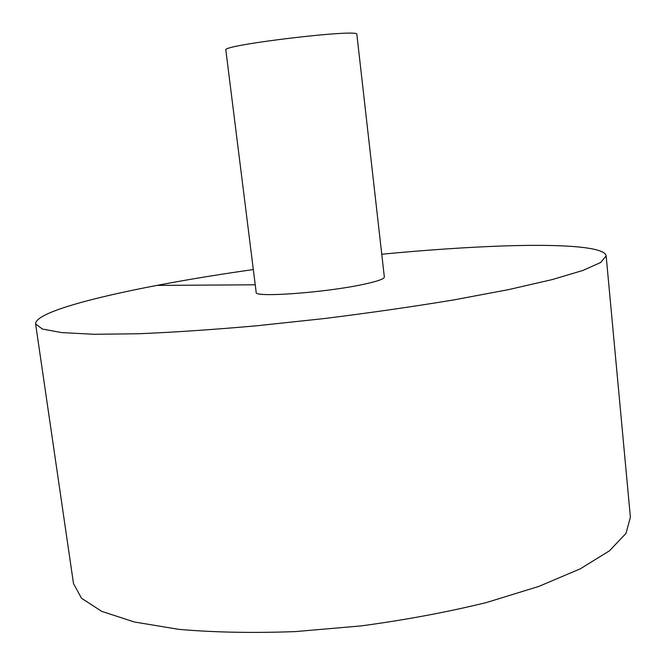 <?xml version="1.0" encoding="UTF-8"?>
<svg xmlns="http://www.w3.org/2000/svg" width="666" height="666" viewBox="0 0 666 666"><rect width="100%" height="100%" fill="white"/><g stroke="black" fill="none" stroke-linecap="round" stroke-linejoin="round"><path stroke-width="1" d="M253.321 269.555C140.068 285.581 34.774 309.007 35.614 323.942L73.493 583.566L81.527 598.259L101.715 611.355L134.341 621.994L178.788 629.345C213.803 632.417 252.647 633.166 295.321 631.593L360.947 625.923C405.228 619.979 447.086 612.171 486.538 602.514L538.802 586.421L580.277 568.822L609.482 550.799L626.032 533.324L630.386 517.157L606.152 255.91C605.119 246.978 563.394 244.056 506.018 245.862C468.606 247.094 427.189 249.883 381.76 254.237M35.614 323.942L42.399 329.046L61.688 332.6L93.873 334.274L138.428 333.758C173.809 332.292 213.311 329.628 256.934 325.757L324.292 318.548C369.921 312.853 413.195 306.626 454.12 299.858L508.533 289.627L551.956 279.645L582.85 270.463L600.757 262.462L606.152 255.91M364.319 284.157C377.639 281.26 384.315 278.896 384.349 277.056L356.851 34.366C360.681 28.397 220.704 45.088 225.832 49.992L256.177 292.341C253.555 297.885 326.556 292.557 364.319 284.157M156.901 285.398L255.228 284.807"/></g></svg>
